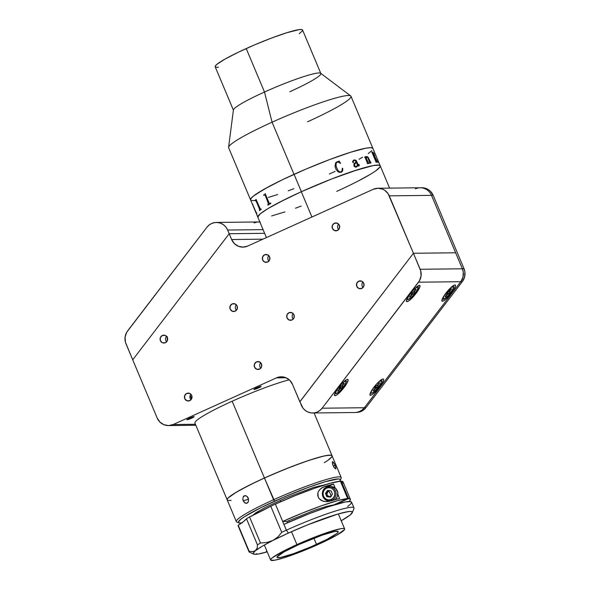 <?xml version="1.0" encoding="UTF-8"?>
<svg xmlns="http://www.w3.org/2000/svg" width="590" height="590" viewBox="0 0 590 590"><rect width="100%" height="100%" fill="white"/><g stroke="black" fill="none" stroke-linecap="round" stroke-linejoin="round"><path stroke-width="0.89" d="M342.377 188.763L336.713 191.359A66.36 6.903 -22.8 0 0 380.218 165.82L350.991 96.281A66.36 6.903 157.2 0 0 272.079 122.196L294.004 174.352A66.36 6.903 -22.8 0 1 372.917 148.429A66.36 6.903 157.2 0 0 294.063 174.323L301.372 191.706L331.101 179.198L357.975 169.603L373.101 165.584L377.674 165.045L379.997 165.517L380.277 166.129L379.112 165.148L373.072 165.591L353.1 171.181L331.034 179.22L301.313 191.735L311.933 217.009L301.313 191.735A66.36 6.903 157.2 0 0 257.867 217.253A66.36 6.903 -22.8 0 1 301.372 191.706A66.36 6.903 -22.8 0 1 380.218 165.82A66.36 6.903 157.2 0 0 301.313 191.735L285.058 199.413L268.155 208.491L260.456 213.669L258.11 216.088L258.096 217.555M271.68 215.933L284.985 211.884M295.568 208.181L301.225 206.08M336.779 191.33L342.436 188.734M357.857 181.211L369.937 174.574M375.601 170.93L379.982 166.985M356.367 160.746A66.36 6.903 -22.8 0 1 356.345 160.76A66.36 6.903 157.2 0 0 356.367 160.746L358.462 165.561L359.015 165.473L358.772 164.411A66.36 6.903 -22.8 0 1 358.978 164.352L359.273 165.443L358.823 166.144L357.754 165.687L356.81 166.874L355.704 167.184L354.066 166.306L353.875 163.814L356.213 162.014L354.974 160.31L353.358 161.011L353.322 162.611L352.709 162.257L352.636 161.335L354.398 159.89L356.367 160.746M350.718 95.941L320.658 73.271A47.399 4.926 157.2 0 0 264.49 92.025L272.079 122.196A66.36 6.903 -22.8 0 1 350.718 95.941A66.36 6.903 -22.8 0 1 307.545 121.791M320.857 73.514L302.582 30.053A47.399 4.926 157.2 0 0 246.222 48.564L264.49 92.025A47.399 4.926 -22.8 0 1 320.857 73.514A47.399 4.926 -22.8 0 1 289.823 91.738M302.626 30.274L301.792 29.574L299.307 29.603L286.659 32.767L271.614 38.033L254.629 44.87L238.294 52.252L225.092 59.052L217.039 64.236L215.357 65.962L215.35 67.009M215.977 67.267L218.462 67.238M299.285 33.704L302.412 30.887M246.222 48.564A47.399 4.926 157.2 0 0 215.188 66.788L233.456 110.256A47.399 4.926 -22.8 0 1 264.49 92.025L246.222 48.564M228.588 147.279A66.36 6.903 -22.8 0 1 272.079 122.196L264.49 92.025A47.399 4.926 157.2 0 0 233.419 109.947L228.588 147.279M272.079 122.196A66.36 6.903 157.2 0 0 228.632 147.714L250.558 199.863A66.36 6.903 -22.8 0 1 294.004 174.352L272.079 122.196M256.031 199.354A66.331 6.896 157.2 0 0 256.016 199.368L255.522 200.305A66.331 6.896 157.2 0 0 255.308 200.475A66.36 6.903 -22.8 0 1 255.293 200.475L255.293 200.475A66.36 6.903 157.2 0 0 255.308 200.475L255.477 200.888L255.278 200.482A66.36 6.903 -22.8 0 1 255.492 200.312L255.986 199.383A66.36 6.903 -22.8 0 1 256.031 199.346L260.492 209.347A66.36 6.903 -22.8 0 1 261.016 208.963L261.193 209.384A66.36 6.903 157.2 0 0 259.541 210.623L259.364 210.202A66.36 6.903 -22.8 0 1 259.814 209.848L255.905 200.556A66.36 6.903 157.2 0 0 255.455 200.91M293.916 188.697L288.259 190.799M277.676 194.501L268.406 197.414M255.145 200.489L251.665 200.534L255.116 200.497M250.499 199.56L251.687 197.606L255.175 194.752L268.465 186.816L282.905 179.515L305.775 169.175L329.552 159.595L350.615 152.235L365.763 148.208L370.35 147.655L372.681 148.127L372.969 148.739L372.688 148.134L370.365 147.655L365.793 148.201L350.667 152.22L329.618 159.573L305.841 169.153L282.964 179.485L264.468 189.006L253.169 196.271L250.809 198.69L250.787 200.165M368.271 153.562L371.788 150.693L368.293 153.54M362.629 157.183L359.045 159.263M335.127 171.351L329.471 173.947M377.755 162.294L377.585 161.889A66.331 6.896 157.2 0 0 377.512 161.874L374.989 157.102L373.913 153.496L372.71 152.095A66.331 6.896 157.2 0 0 371.774 152.095M374.421 157.154A66.331 6.896 -22.8 0 1 374.451 157.154L376.25 161.431L374.421 157.154M376.781 162.213L376.612 161.808A66.331 6.896 157.2 0 0 376.516 161.808A66.36 6.903 -22.8 0 1 376.641 161.793L376.818 162.213A66.36 6.903 157.2 0 0 376.029 162.228L375.852 161.808A66.36 6.903 -22.8 0 1 375.963 161.8L375.933 161.815A66.331 6.896 157.2 0 0 375.86 161.815M372.585 152.515L374.274 156.719A66.36 6.903 -22.8 0 1 374.613 156.726L374.591 156.741A66.331 6.896 157.2 0 0 374.244 156.734L372.585 152.515M374.68 156.711L374.031 154.189L372.806 152.5A66.36 6.903 157.2 0 0 372.637 152.493L372.615 152.5M375.963 161.8L372.054 152.508A66.36 6.903 157.2 0 0 371.943 152.508L371.766 152.087A66.36 6.903 -22.8 0 1 372.74 152.08L373.942 153.481L375.019 157.088L377.541 161.867A66.36 6.903 -22.8 0 1 377.615 161.874L377.792 162.302A66.36 6.903 157.2 0 0 377.438 162.25L374.79 157.147A66.36 6.903 157.2 0 0 374.451 157.147M366.346 158.518L368.566 163.002A66.36 6.903 -22.8 0 1 368.735 162.965L368.912 163.386A66.36 6.903 157.2 0 0 367.459 163.732L367.282 163.312A66.36 6.903 -22.8 0 1 367.459 163.268L365.158 157.464A66.36 6.903 157.2 0 0 364.849 157.537L364.672 157.117A66.36 6.903 -22.8 0 1 364.93 157.051L365.461 156.616A66.36 6.903 -22.8 0 1 365.535 156.601L366.095 157.921L366.626 156.527L367.806 156.859L370.734 162.53A66.36 6.903 -22.8 0 1 370.889 162.501L371.066 162.921A66.36 6.903 157.2 0 0 369.753 163.194L369.576 162.774A66.36 6.903 -22.8 0 1 369.738 162.737L367.6 157.242L366.759 156.97L366.346 158.518M341.463 172.155L339.42 172.428L337.716 171.587L336.005 169.234L335.024 166.461L335.622 162.796L339.125 161.011L340.644 163.408L338.004 162.08L336.772 162.383L336.071 163.253L336.138 166.402L337.812 170.141L339.567 171.815L340.718 171.926L341.89 171.27L342.325 168.29L342.724 168.357L342.65 170.672L341.463 172.155M301.158 206.109L295.509 208.204M284.933 211.899L271.636 215.94M257.808 216.936L260.478 213.654L268.192 208.469L280.28 201.832L301.372 191.706L294.063 174.323A66.36 6.903 157.2 0 0 250.558 199.863L266.415 237.586M379.975 166.992L375.579 170.945M369.901 174.596L357.806 181.233M268.354 197.429L277.625 194.516M288.2 190.821L293.857 188.726M329.404 173.976L335.068 171.38M359 159.285L362.592 157.206M355.682 162.294L355.173 162.589M353.403 162.575L353.255 161.254L353.845 160.561M358.927 165.613L358.44 165.576L356.087 160.414L354.715 159.861L353.344 160.333M358.801 166.159L359.258 165.458L358.956 164.359A66.331 6.896 157.2 0 0 358.772 164.418M356.567 167L357.732 165.694L356.331 167.088M356.67 166.424L355.283 166.476L354.406 164.949L354.878 163.496L356.375 162.449M356.766 166.896L357.732 165.694M263.848 195.371L263.649 194.966L263.848 195.371M264.372 194.516L264.077 194.722A66.331 6.896 157.2 0 0 263.671 194.958A66.36 6.903 -22.8 0 1 264.055 194.73L264.372 194.516M265.168 193.564A66.331 6.896 157.2 0 0 265.109 193.601A66.36 6.903 -22.8 0 1 265.168 193.564L269.276 203.336L269.778 203.506A66.36 6.903 -22.8 0 1 270.677 202.997A66.331 6.896 157.2 0 0 269.8 203.498L269.659 203.55M264.681 194.899L265.22 195.165L268.598 204.184A66.331 6.896 157.2 0 0 267.757 204.678L267.934 205.091M270.677 202.997L270.854 203.417A66.36 6.903 157.2 0 0 267.912 205.106L267.735 204.686A66.36 6.903 -22.8 0 1 268.575 204.192L265.198 195.172L264.659 194.906A66.36 6.903 157.2 0 0 263.826 195.386M253.007 205.032L252.704 204.118M256.289 212.953L254.039 207.717A66.36 6.903 157.2 0 0 254.017 207.879L253.84 207.459A66.36 6.903 -22.8 0 1 253.847 207.378L256.525 213.226A66.36 6.903 -22.8 0 1 256.635 213.019L256.812 213.447A66.36 6.903 157.2 0 0 256.62 214.082L256.444 213.654A66.36 6.903 -22.8 0 1 256.466 213.492L256.289 212.953M270.854 203.417A66.36 6.903 157.2 0 0 267.912 205.106M254.061 207.717A66.331 6.896 -22.8 0 1 254.069 207.702L256.495 213.477A66.331 6.896 157.2 0 0 256.473 213.646L256.628 214.008M253.759 206.684L253.87 207.37A66.331 6.896 157.2 0 0 253.87 207.444L254.017 207.813M261.016 208.971A66.331 6.896 157.2 0 0 260.514 209.332L260.433 209.362M255.927 200.548L259.843 209.841A66.331 6.896 157.2 0 0 259.394 210.195L259.563 210.608M356.028 166.675L357.577 165.259L356.39 162.442L354.443 164.374L354.885 166.048L356.028 166.675M338.8 161.461L336.647 161.94M340.637 163.415L339.11 161.018M341.883 171.277L340.71 171.933L339.56 171.823L337.805 170.149L336.13 166.41L335.872 164.816L336.47 162.626M342.104 171.661L342.82 169.544L342.311 168.298M365.225 156.925L364.908 157.065A66.331 6.896 157.2 0 0 364.679 157.117M366.095 157.678L365.512 156.608A66.331 6.896 157.2 0 0 365.461 156.623M371.036 162.929L370.859 162.508A66.331 6.896 157.2 0 0 370.712 162.545L368.271 157.567L366.596 156.534M368.883 163.393L368.706 162.98A66.331 6.896 157.2 0 0 368.536 163.017L366.316 158.533L366.899 156.911M362.968 282.05A3.953 3.806 -90.7 0 0 363.034 287.522M358.735 281.194L361.7 281.165L358.735 281.194A3.953 3.806 89.3 0 1 363.978 283.989A3.953 3.806 89.3 0 1 360.306 288.768A3.953 3.806 89.3 0 1 358.735 281.194L356.714 283.37L356.766 286.393L358.868 288.495L361.781 288.436L363.801 286.261L363.75 283.244L361.648 281.142L358.735 281.194M338.608 224.104A3.953 3.806 -90.7 0 0 338.675 229.576M334.375 223.249L337.34 223.212L334.375 223.249A3.953 3.806 89.3 0 1 339.619 226.044A3.953 3.806 89.3 0 1 335.946 230.823A3.953 3.806 89.3 0 1 334.375 223.249L332.354 225.424L332.406 228.448L334.508 230.543L337.421 230.491L339.442 228.315L339.39 225.292L337.288 223.197L334.375 223.249M268.834 255.64A3.953 3.806 -90.7 0 0 268.9 261.112M264.6 254.784L267.565 254.755L264.6 254.784A3.953 3.806 89.3 0 1 269.844 257.579A3.953 3.806 89.3 0 1 266.164 262.358A3.953 3.806 89.3 0 1 264.6 254.784L262.58 256.96L262.631 259.983L264.733 262.085L267.646 262.026L269.667 259.851L269.608 256.827L267.513 254.732L264.6 254.784M293.193 313.585A3.953 3.806 -90.7 0 0 293.26 319.057M288.96 312.737L291.925 312.7L288.96 312.737A3.953 3.806 89.3 0 1 294.204 315.532A3.953 3.806 89.3 0 1 290.523 320.304A3.953 3.806 89.3 0 1 288.96 312.737L286.939 314.913L286.991 317.929L289.093 320.031L292.006 319.979L294.026 317.804L293.968 314.78L291.873 312.678L288.96 312.737M260.721 362.747A3.953 3.806 -90.7 0 0 260.78 368.219M256.48 361.891L259.445 361.854L256.48 361.891A3.953 3.806 89.3 0 1 261.724 364.686A3.953 3.806 89.3 0 1 258.051 369.465A3.953 3.806 89.3 0 1 256.48 361.891L254.46 364.067L254.519 367.091L256.613 369.193L259.526 369.134L261.547 366.958L261.495 363.934L259.394 361.84L256.48 361.891M190.939 394.282A3.953 3.806 -90.7 0 0 191.005 399.755M186.706 393.427L189.67 393.397L186.706 393.427A3.953 3.806 89.3 0 1 191.949 396.222A3.953 3.806 89.3 0 1 188.276 401.001A3.953 3.806 89.3 0 1 186.706 393.427L184.685 395.602L184.736 398.626L186.838 400.728L189.751 400.669L191.772 398.493L191.713 395.477L189.619 393.375L186.706 393.427M166.579 336.337A3.953 3.806 -90.7 0 0 166.646 341.809M162.346 335.481L165.311 335.445L162.346 335.481A3.953 3.806 89.3 0 1 167.59 338.276A3.953 3.806 89.3 0 1 163.917 343.048A3.953 3.806 89.3 0 1 162.346 335.481L160.325 337.657L160.377 340.681L162.479 342.775L165.392 342.724L167.413 340.548L167.361 337.524L165.259 335.422L162.346 335.481M236.361 304.794A3.953 3.806 -90.7 0 0 236.42 310.274M232.121 303.946L235.085 303.909L232.121 303.946A3.953 3.806 89.3 0 1 237.364 306.741A3.953 3.806 89.3 0 1 233.692 311.513A3.953 3.806 89.3 0 1 232.121 303.946L230.1 306.122L230.159 309.138L232.254 311.24L235.167 311.188L237.187 309.013L237.136 305.989L235.034 303.887L232.121 303.946M258.582 387.896A3.953 0.413 -22.8 0 1 253.884 389.437A3.953 0.413 -22.8 0 1 256.473 387.918A3.953 0.413 -22.8 0 1 261.171 386.376A3.953 0.413 -22.8 0 1 258.582 387.896L258.272 387.158L258.582 387.896L261.016 386.59L259.843 386.598L253.899 389.452L258.582 387.896M191.595 418.17A3.953 0.413 -22.8 0 1 186.897 419.711A3.953 0.413 -22.8 0 1 189.486 418.192A3.953 0.413 -22.8 0 1 194.184 416.651A3.953 0.413 -22.8 0 1 191.595 418.17L191.285 417.432L191.595 418.17L194.169 416.717L192.259 417.071L186.912 419.733L191.595 418.17M229.178 233.729L264.622 233.323L229.186 233.721L231.612 239.525L227.637 230.041L263.074 229.635L227.637 230.041L229.186 233.721L132.721 359.826L229.178 233.729M262.919 239.171L231.612 239.525L262.919 239.171M247.653 246.067A12.641 12.184 89.3 0 1 242.925 247.121A12.641 12.184 89.3 0 1 231.612 239.525L234.326 243.574L238.331 246.244L243.006 247.114L247.653 246.067L373.249 189.302L247.653 246.067M299.868 401.716L413.42 253.272L388.117 193.682L384.695 190.253L382.571 189.125L377.888 188.254L373.249 189.302A12.641 12.184 89.3 0 1 377.976 188.254A12.641 12.184 89.3 0 1 389.282 195.843L431.504 195.364A12.641 12.184 -90.7 0 0 420.198 187.775A12.641 12.184 89.3 0 1 431.504 195.364L455.642 252.793L413.42 253.272L389.282 195.843L433.193 195.349L464.005 268.642L462.317 268.656A12.641 12.184 89.3 0 1 462.376 268.797L420.154 269.276A12.641 12.184 89.3 0 1 418.531 282.19L460.753 281.71A12.641 12.184 -90.7 0 0 462.376 268.797L455.642 252.793L413.42 253.272L299.897 401.783L292.515 384.392L299.823 401.783L413.42 253.272L420.707 270.884L421.068 275.965L419.461 280.781L322.125 408.214A12.641 12.184 89.3 0 1 312.722 412.993A12.641 12.184 89.3 0 1 301.416 405.396L299.868 401.716L303.024 408.184L305.266 410.448L307.987 412.056L311.011 412.882L314.138 412.889L317.162 412.071L319.883 410.478L322.125 408.214L364.347 407.734L322.125 408.214L418.531 282.19L460.753 281.71L462.966 277.16L463.268 272.079L462.376 268.797L455.642 252.793L413.42 253.272L420.154 269.276L462.376 268.797M276.474 377.851A12.641 12.184 89.3 0 1 281.201 376.804A12.641 12.184 89.3 0 1 292.515 384.392L289.801 380.344L285.796 377.681L281.12 376.804L276.474 377.851L285.958 377.748L276.474 377.851L173.209 424.527L276.474 377.851M195.415 424.276L173.209 424.527L168.563 425.574L163.887 424.697L159.883 422.034L157.169 417.986L132.721 359.826L157.169 417.986A12.641 12.184 89.3 0 0 168.482 425.574A12.641 12.184 89.3 0 0 173.209 424.527L195.415 424.276M191.58 398.921L190.172 395.558L191.58 398.921M356.264 412.425L356.53 412.417A12.641 12.184 -90.7 0 0 361.257 411.37L359.841 411.385L361.257 411.37A12.641 12.184 -90.7 0 0 365.933 407.646L364.406 407.661L365.933 407.646L462.383 281.548L460.856 281.57L462.383 281.548A12.641 12.184 -90.7 0 0 464.005 268.642L462.317 268.656L431.504 195.364L433.193 195.349A12.641 12.184 -90.7 0 0 421.887 187.753L377.976 188.254M167.405 340.57A12.641 12.184 89.3 0 1 167.243 337.274A12.641 12.184 -90.7 0 0 167.405 340.57L167.302 336.647M415.471 188.822A12.641 12.184 89.3 0 1 420.198 187.775M338.741 224.244L338.35 224.421L338.741 224.244M421.806 187.753L426.481 188.63L428.606 189.759L430.479 191.293L433.193 195.349L464.005 268.642L464.905 271.924L464.596 277.005L462.383 281.548L365.933 407.646L363.816 409.807L361.257 411.37L356.522 412.417M415.994 293.488L415.198 293.009L415.994 293.488A10.428 2.161 -50.5 0 1 406.377 301.092A10.428 2.161 -50.5 0 1 410.419 293.555A10.428 2.161 -50.5 0 1 419.335 285.368A10.428 2.161 -50.5 0 1 415.994 293.488L409.563 300.295L407.624 301.519L406.54 301.534L406.82 299.314L409.261 295.148L413.022 290.428L416.857 286.747L419.453 285.354L419.947 286.718L415.994 293.488M451.461 293.09L450.664 292.603L451.461 293.09A10.428 2.161 -50.5 0 1 441.844 300.694A10.428 2.161 -50.5 0 1 445.893 293.149A10.428 2.161 -50.5 0 1 454.801 284.963A10.428 2.161 -50.5 0 1 451.461 293.09L446.232 298.872L443.097 301.121L442.006 301.129L442.286 298.916L443.709 296.269L451.121 287.367L454.256 285.118L455.347 285.103L455.51 285.56L454.462 288.554L451.461 293.09M379.547 387.099L378.743 386.62L379.547 387.099A10.428 2.161 -50.5 0 1 369.923 394.71A10.428 2.161 -50.5 0 1 373.971 387.165A10.428 2.161 -50.5 0 1 382.888 378.979A10.428 2.161 -50.5 0 1 379.547 387.099L373.116 393.906L371.176 395.138L370.092 395.145L370.373 392.933L372.806 388.758L376.575 384.038L380.402 380.366L382.342 379.134L383.426 379.119L383.596 379.577L382.549 382.571L379.547 387.099M344.081 387.505L343.277 387.018L344.081 387.505A10.428 2.161 -50.5 0 1 334.456 395.108A10.428 2.161 -50.5 0 1 338.505 387.571A10.428 2.161 -50.5 0 1 347.422 379.377A10.428 2.161 -50.5 0 1 344.081 387.505L337.65 394.304L335.71 395.536L334.626 395.551L334.906 393.331L337.34 389.164L341.108 384.444L344.936 380.764L346.876 379.532L347.54 379.37L348.13 379.982L347.082 382.976L344.081 387.505M312.722 412.993L354.951 412.513A12.641 12.184 -90.7 0 0 364.347 407.734L460.753 281.71L364.347 407.734L362.105 409.998L359.384 411.591L356.36 412.41M258.45 221.965L259.873 222.024A12.641 12.184 -90.7 0 0 258.553 221.965L216.331 222.445A12.641 12.184 89.3 0 1 227.637 230.041L226.029 227.253L223.787 224.989L221.066 223.381L218.042 222.555L214.915 222.548L211.891 223.367L209.17 224.96L206.928 227.224A12.641 12.184 89.3 0 1 216.331 222.445M125.995 343.815A12.641 12.184 89.3 0 1 127.617 330.909L206.928 227.224L126.68 332.31L125.08 337.126L125.441 342.207L132.721 359.826L125.995 343.815M257.144 222.069L254.113 222.887M446.188 292.758L443.798 296.342L443.046 299.123L445.384 298.208L449.44 294.137L452.84 289.299L453.592 286.526L451.254 287.441L447.884 290.715A8.216 1.704 -50.5 0 1 453.268 286.393L452.788 285.995L453.268 286.393A8.216 1.704 -50.5 0 1 453.54 286.482A8.216 1.704 -50.5 0 1 450.045 293.4A8.216 1.704 -50.5 0 1 443.37 299.255A8.216 1.704 -50.5 0 1 443.09 299.167A8.216 1.704 -50.5 0 1 446.165 292.795M447.227 293.606L446.704 293.178L447.235 293.614L445.007 296.777L445.531 296.792L445.354 296.32L445.531 296.792L445.007 296.777L447.073 294.063L447.397 294.366L448.216 293.628L447.08 292.692L449.02 293.65L447.272 292.441L449.02 293.65L450.236 292.072L449.403 292.035L449.433 291.025L449.764 291.298L451.63 288.871L451.099 288.857L448.422 292.013L447.618 291.991L446.401 293.577L447.618 291.991L448.761 291.807L451.099 288.857L451.63 288.871L449.425 291.821L450.236 292.072L449.02 293.65L447.64 294.078L445.531 296.792L447.397 294.366L447.205 293.599L446.401 293.577M448.938 291.637L449.388 292.006M410.721 293.164L407.845 297.729L407.461 299.145L407.904 299.661L410.854 297.817L413.974 294.543L417.373 289.705L418.118 286.932L415.788 287.846L412.41 291.113A8.216 1.704 -50.5 0 1 417.801 286.792L417.322 286.393L417.801 286.792A8.216 1.704 -50.5 0 1 418.074 286.888A8.216 1.704 -50.5 0 1 414.578 293.798A8.216 1.704 -50.5 0 1 407.904 299.661A8.216 1.704 -50.5 0 1 407.624 299.565A8.216 1.704 -50.5 0 1 410.699 293.201M411.407 294.749L409.541 297.176L410.065 297.19L409.888 296.726L410.065 297.19L409.541 297.176L411.606 294.469L411.931 294.771L412.749 294.034L411.614 293.097L413.553 294.056L411.805 292.846L413.553 294.056L414.77 292.47L413.937 292.441L413.966 291.431L414.291 291.703L416.156 289.277L415.633 289.262L413.767 291.681L415.633 289.262L416.156 289.277L413.959 292.227L414.77 292.47L413.553 294.056L412.41 294.248L410.065 297.19L411.931 294.771L411.23 293.591L411.731 294.004L410.935 293.982L411.768 294.012L411.407 294.749M413.465 292.035L413.922 292.411M412.152 292.397L410.935 293.982L412.152 292.397L412.956 292.419L412.152 292.397M412.956 292.419L413.767 291.681M338.808 387.18L335.931 391.745L335.548 393.161L335.983 393.678L338.94 391.834L342.053 388.559L345.452 383.721L346.205 380.948L343.867 381.855L340.496 385.13A8.216 1.704 -50.5 0 1 345.888 380.808L345.401 380.41L345.888 380.808A8.216 1.704 -50.5 0 1 346.16 380.904A8.216 1.704 -50.5 0 1 342.665 387.814A8.216 1.704 -50.5 0 1 335.983 393.678A8.216 1.704 -50.5 0 1 335.71 393.582A8.216 1.704 -50.5 0 1 338.778 387.217M339.493 388.766L337.628 391.192L338.151 391.207L337.974 390.742L338.151 391.207L337.628 391.192L339.825 388.242L339.316 387.608M340.836 388.05L339.693 387.114L341.632 388.073L339.884 386.863L341.632 388.073L342.856 386.487L342.016 386.457L342.045 385.447L342.377 385.713L344.243 383.294L343.719 383.279L341.853 385.698L343.719 383.279L344.243 383.294L342.045 386.244L342.856 386.487L341.632 388.073L340.017 388.781L340.836 388.05M339.678 388.508L340.017 388.781L338.151 391.207L340.017 388.781L339.678 388.508M339.014 387.991L339.818 388.021L339.014 387.991L340.231 386.413L339.014 387.991M341.035 386.435L340.231 386.413L341.853 385.698M374.274 386.775L371.398 391.34L371.014 392.756L371.449 393.272L373.47 392.225L377.526 388.154L380.919 383.316L381.671 380.543L379.333 381.457L375.963 384.724A8.216 1.704 -50.5 0 1 381.354 380.402L380.867 380.012L381.354 380.402A8.216 1.704 -50.5 0 1 381.627 380.498A8.216 1.704 -50.5 0 1 378.131 387.416A8.216 1.704 -50.5 0 1 371.449 393.272A8.216 1.704 -50.5 0 1 371.176 393.176A8.216 1.704 -50.5 0 1 374.244 386.811M375.705 386.007L374.48 387.593L375.284 387.615L374.783 387.202L375.284 387.615L374.48 387.593L375.705 386.007L377.32 385.3L376.501 386.03M374.96 388.368L373.094 390.787L373.618 390.801L373.441 390.337L373.618 390.801L373.094 390.787L374.96 388.368M376.302 387.645L375.159 386.708L377.099 387.667L375.358 386.457L377.099 387.667L378.323 386.089L377.099 387.667L375.483 388.382L376.302 387.645M375.144 388.102L375.483 388.382L373.618 390.801L375.483 388.382L375.144 388.102M377.843 385.314L377.519 385.041L377.843 385.314L379.709 382.888L377.843 385.314M377.017 385.646L377.467 386.022M379.186 382.873L377.32 385.3L379.186 382.873L379.709 382.888M377.519 386.059L378.323 386.089M289.233 379.812A56.883 5.915 157.2 0 0 232.165 401.229L264.438 478.011A56.883 5.915 -22.8 0 1 332.074 455.797A56.883 5.915 -22.8 0 1 324.345 462.641M232.165 401.229A56.883 5.915 157.2 0 0 194.929 423.096L227.202 499.877A56.883 5.915 -22.8 0 1 264.438 478.011L232.165 401.229M231.132 500.416L228.153 500.453L231.132 500.416M227.15 499.619L228.168 497.945L231.162 495.497L239.09 490.6L254.932 482.436L269.438 475.783L289.919 467.287L308.828 460.392L323.305 456.159L329.876 455.133L331.875 455.532L332.126 456.063L331.123 455.222L325.945 455.598L316.778 457.892L304.418 461.904L284.822 469.308L264.438 478.011L273.576 499.745A56.883 5.915 -22.8 0 1 341.212 477.524L332.074 455.797A56.883 5.915 157.2 0 0 264.438 478.011L250.507 484.597L236.015 492.377L228.168 497.945L227.15 499.619L227.401 500.143M331.868 456.793L328.114 460.178L331.868 456.793M335.666 468.895L335.931 468.622L334.412 467.87L332.967 465.34L332.31 461.941L333.424 462.272L335.076 465.318L333.32 466.107L335.076 465.318L335.784 467.31L335.931 468.622L335.422 468.829L333.645 466.72L332.48 463.947L332.62 461.653L334.427 463.924L335.902 467.848M340.319 480.26L341.168 478.217A56.883 5.915 157.2 0 0 273.576 499.745L274.608 501.183A55.305 5.753 -22.8 0 1 340.319 480.26A55.305 5.753 -22.8 0 1 339.604 481.278M248.139 497.724L248.552 499.214L243.22 500.814L242.815 499.324L243.272 496.655L244.098 495.858L246.355 495.947L247.417 496.817L248.206 498.093L248.508 501.065L247.992 502.304L246.089 503.344L244.983 502.99L243.22 500.814L248.53 499.214M244.098 495.858L245.765 495.703L246.908 496.323L248.449 498.83L248.302 501.729L247.601 502.769L246.089 503.344L243.98 502.105L242.815 499.324L243.272 496.655L245.182 495.615M242.225 522.969L239.326 523.005L238.353 522.194L240.558 519.466L244.393 516.744L261.06 507.584L284.417 496.876L308.946 487.141L325.496 481.624L338.225 478.94L340.172 479.331L340.415 479.847L339.427 481.47M325.665 484.619L313.452 487.451L285.693 497.938L265.353 507.407L255.964 512.703L251.657 516.213M273.576 499.745A56.883 5.915 157.2 0 0 236.863 522.062L238.913 522.888A55.305 5.753 -22.8 0 1 274.608 501.183L264.438 478.011A56.883 5.915 157.2 0 0 227.202 499.877L236.339 521.612A56.883 5.915 -22.8 0 1 273.576 499.745M241.524 523.042A55.305 5.753 -22.8 0 1 238.913 522.888M247.144 503.1L246.089 503.344M316.52 544.378A33.18 3.451 -22.8 0 1 277.064 557.336A33.18 3.451 -22.8 0 1 298.783 544.577L283.997 551.923L277.182 556.754L277.182 557.491L280.641 557.454L293.201 553.774L310.635 546.967L327.059 539.319L336.949 533.412L338.122 532.202L338.122 531.472L334.663 531.509L322.103 535.182L298.783 544.577A33.18 3.451 -22.8 0 1 338.24 531.62A33.18 3.451 -22.8 0 1 316.52 544.378L313.932 538.213L316.52 544.378M289.284 521.98L288.717 520.623L289.284 521.98M280.759 501.699L280.191 500.342L280.759 501.699M291.497 531.678L296.925 544.6A40.135 4.174 -22.8 0 1 344.649 528.928A40.135 4.174 -22.8 0 1 318.379 544.356A40.135 4.174 -22.8 0 1 270.655 560.028A40.135 4.174 -22.8 0 1 296.925 544.6L291.497 531.678M318.379 544.356L303.998 550.5L284.137 557.734L274.977 560.168L270.795 560.212L270.803 559.327L272.219 557.867L284.181 550.721L304.049 541.473L325.134 533.235L340.327 528.788L343.1 528.456L344.508 528.743L344.508 529.628L336.263 535.477L318.379 544.356M347.606 506.537L350.6 504.089L351.618 502.415L350.615 501.581L345.438 501.957L328.32 506.751L309.403 513.647L283.93 524.37L286.364 530.167A56.883 5.915 -22.8 0 1 354 507.946L351.566 502.156A56.883 5.915 157.2 0 0 283.93 524.37L275.397 504.089A56.883 5.915 157.2 0 0 270.766 506.213L281.725 532.291A56.883 5.915 -22.8 0 1 286.364 530.167L282.706 521.472L302.729 512.917L322.037 505.593L337.805 500.578L347.709 498.609L333.741 504.915L326.521 506.39L315.156 510.018L286.932 521.427L282.706 521.472L286.932 521.427L287.5 522.77M342.716 483.055L342.952 481.72L341.241 481.211L348.55 498.594A56.883 5.915 -22.8 0 1 350.349 499.258A56.883 5.915 -22.8 0 1 349.074 501.5L350.018 500.438L350.254 499.103L348.55 498.594L341.241 481.211L340.533 481.536L341.241 481.211A56.883 5.915 157.2 0 1 343.041 481.875L350.349 499.258M352.26 512.725L353.956 508.639A56.883 5.915 157.2 0 0 286.364 530.167L288.421 533.05A53.72 5.583 -22.8 0 1 352.26 512.725A53.72 5.583 -22.8 0 1 341.219 520.764M275.678 538.803L273.059 540.381A53.72 5.583 -22.8 0 1 288.421 533.05L286.364 530.167A56.883 5.915 157.2 0 0 281.725 532.291L277.993 536.893L275.678 538.803M254.194 554.187L255.33 554.335A53.72 5.583 -22.8 0 1 253.752 554.135A53.72 5.583 -22.8 0 1 255.677 550.551L262.506 546.075L273.059 540.381L267.13 542.402L260.507 543.036L249.548 516.958L270.766 506.213L281.725 532.291L277.993 536.893L273.059 540.381L267.13 542.402L260.507 543.036L249.548 516.958A79.001 8.216 157.2 0 0 270.766 506.213A56.883 5.915 157.2 0 1 275.397 504.089L295.42 495.534L314.736 488.21L330.496 483.195L340.401 481.219A56.883 5.915 157.2 0 0 275.397 504.089L282.706 521.472A56.883 5.915 -22.8 0 1 347.709 498.609L340.401 481.219L347.709 498.609L333.741 504.915M335.599 504.45L348.55 498.594L335.599 504.45M326.705 487.251L333.512 484.014A56.883 5.915 -22.8 0 0 324.677 486.536L333.512 484.014L328.011 486.499L324.677 486.536L320.554 488.771L318.445 491.426L317.848 493.144L318.217 496.994L319.286 498.712L322.494 500.954L326.034 501.684L330.761 501.021A56.883 5.915 157.2 0 1 339.597 498.498L337.878 494.405L339.597 498.498L327.701 501.64L324.279 501.478C321.307 500.829 319.286 499.332 318.217 496.994C317.265 494.59 317.656 492.244 319.389 489.958L321.86 487.812L324.677 486.536L328.011 486.499A7.899 7.611 -90.7 0 0 327.081 487.001M327.236 500.578A7.899 7.611 -90.7 0 0 329.25 501.419M333.512 484.014L335.231 488.107L333.512 484.014M326.558 492.901L326.484 493.83M256.672 553.671L255.33 554.335L258.066 554.062L267.218 551.864A53.72 5.583 -22.8 0 1 255.33 554.335L253.7 554.113L253.213 553.391L257.174 548.213L257.439 544.836A56.883 5.915 -22.8 0 1 260.507 543.036A56.883 5.915 157.2 0 0 257.439 544.836L246.48 518.758A56.883 5.915 157.2 0 1 249.548 516.958A56.883 5.915 157.2 0 0 246.48 518.758L243.5 521.575L238.213 525.262A56.883 5.915 157.2 0 0 238.154 525.926L249.113 552.004A56.883 5.915 -22.8 0 1 249.172 551.34L238.213 525.262A56.883 5.915 157.2 0 0 238.154 525.926L249.113 552.004L252.749 553.722L249.113 552.004A56.883 5.915 157.2 0 1 249.172 551.34L238.213 525.262A79.001 8.216 157.2 0 0 246.48 518.758L257.439 544.836L257.174 548.213L255.677 550.551L252.948 551.554L249.172 551.34M255.33 554.335L256.163 554.158M252.948 551.554L255.677 550.551A53.72 5.583 -22.8 0 1 273.059 540.381L288.421 533.05L307.678 524.835L337.856 514.052L348.594 511.567L351.404 511.53L352.355 512.319L350.209 514.967L341.079 520.837M266.311 551.407L267.005 551.355M326.418 487.266A7.11 6.851 -90.7 0 0 328.401 500.822A7.11 6.851 -90.7 0 0 331.949 500.283L331.3 499.383A6.121 5.9 89.3 0 1 323.534 496.212A6.121 5.9 89.3 0 1 326.58 488.151A6.121 5.9 89.3 0 1 334.353 491.323A6.121 5.9 89.3 0 1 331.3 499.383L331.949 500.283A7.11 6.851 -90.7 0 0 330.009 486.706A7.11 6.851 -90.7 0 0 326.469 487.244L326.58 488.151L326.469 487.244A7.11 6.851 89.3 0 1 335.909 492.274A7.11 6.851 89.3 0 1 331.949 500.283L333.225 500.268L331.949 500.283A7.11 6.851 89.3 0 1 322.509 495.253A7.11 6.851 89.3 0 1 326.469 487.244M330.924 486.632L333.557 487.126L335.806 488.623L337.745 492.23L337.436 496.345L335.99 498.683L334.508 499.885A7.11 6.851 -90.7 0 0 330.975 486.632L326.44 487.251C319.677 489.796 322.029 501.397 329.286 500.873L331.138 500.851A7.11 6.851 -90.7 0 0 331.329 500.851L331.182 500.851M330.43 497.001L326.853 496.699L330.348 497.112L332.435 494.177L331.034 490.836L327.538 490.423L325.451 493.358L326.853 496.699L330.348 497.112L332.435 494.177M327.538 490.423L325.451 493.358L326.853 496.699L327.782 496.692L326.381 493.343L325.451 493.358L326.381 493.343L328.387 490.519M328.881 490.497L327.848 491.61M327.929 495.998L328.999 497.068M326.58 488.151L328.829 487.642L331.101 488.07L333.033 489.361L334.353 491.323L334.84 493.66L334.434 496.006L333.195 498.019L331.3 499.383L329.05 499.885L326.786 499.465L324.847 498.174L323.534 496.212L323.047 493.874L323.453 491.529L324.692 489.516L326.58 488.151M331.093 496.655L330.356 493.749L331.093 496.655C326.676 496.352 325.864 494.42 328.652 490.858L330.356 493.749L328.652 490.858L329.375 490.637M380.218 165.82L389.599 188.122M195.836 425.265L168.489 425.574M258.545 221.973L260.234 221.958M452.877 285.929L453.54 286.482M449.403 292.035L448.924 291.644M442.426 298.614L443.09 299.159M417.403 286.334L418.074 286.888M413.937 292.441L413.457 292.043M406.952 299.012L407.624 299.565M411.761 294.012L411.237 293.577M345.489 380.351L346.16 380.904M335.039 393.029L335.703 393.582M380.956 379.945L381.627 380.498M377.489 386.052L377.01 385.661M370.505 392.63L371.169 393.176M375.314 387.623L374.79 387.195M314.079 412.978L332.074 455.79M258.302 512.703L257.815 511.552M338.343 513.912L344.641 528.913M264.342 545.02L270.648 560.013M327.856 506.913L327.524 506.117M319.33 486.625L318.998 485.836M252.491 553.626L253.752 554.135"/></g></svg>
